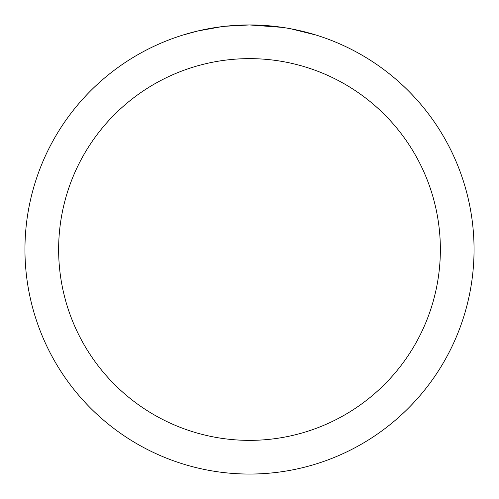 <?xml version="1.0" encoding="UTF-8"?>
<svg xmlns="http://www.w3.org/2000/svg" width="499" height="499" viewBox="0 0 499 499"><rect width="100%" height="100%" fill="white"/><g stroke="black" fill="none" stroke-linecap="round" stroke-linejoin="round"><path stroke-width="0.75" d="M253.979 24.994L257.104 25.081M277.151 26.659L278.099 26.778M282.696 27.414L249.5 24.95A224.55 224.55 0 0 1 474.05 249.5A224.55 224.55 0 0 1 249.5 474.05A224.55 224.55 0 0 1 24.95 249.5A224.55 224.55 0 0 1 249.5 24.95L225.23 26.266M290.449 28.717L316.21 35.092M249.5 58.633A190.868 190.868 0 0 1 440.368 249.5A190.868 190.868 0 0 1 249.5 440.368A190.868 190.868 0 0 1 58.633 249.5A190.868 190.868 0 0 1 249.5 58.633M224.176 26.385L221.437 26.709M182.796 35.092L197.847 30.975L221.437 26.715M233.039 25.555L234.281 25.468M215.93 27.476L220.059 26.89"/></g></svg>
